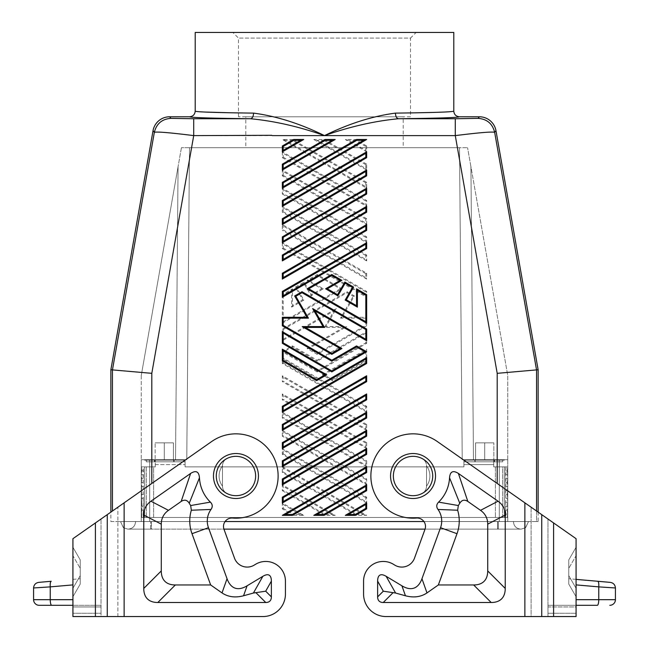 <?xml version="1.0" encoding="UTF-8"?>
<svg xmlns="http://www.w3.org/2000/svg" width="649" height="649" viewBox="0 0 649 649"><rect width="100%" height="100%" fill="white"/><g stroke="black" fill="none" stroke-linecap="round" stroke-linejoin="round"><path stroke-width="0.49" stroke-dasharray="3.25 2.43" d="M282.339 224.538L283.183 225.998L283.183 229.892L365.817 277.602L365.817 273.708L366.661 273.221L282.339 224.538L282.339 230.379L283.183 229.892M462.234 459.703L499.316 459.703L499.316 521.545L149.684 521.545L499.316 521.545L499.316 459.703L462.234 459.703L459.508 147.696L462.234 459.703L459.508 147.696L189.492 147.696L186.766 459.703L141.255 459.703L149.684 459.703L149.684 521.545L141.255 521.545L141.255 459.703L175.522 459.703L141.255 459.703L141.255 521.545L149.684 521.545L149.684 459.703L186.766 459.703L189.492 147.696L186.766 459.703L175.522 459.703L186.766 459.703L189.492 147.696L467.572 147.696L459.508 147.696L462.234 459.703L507.745 459.703L499.316 459.703L507.745 459.703L507.745 521.545L507.745 375.52L467.572 147.696L470.923 166.655L473.478 459.703L462.234 459.703M366.661 182.345L292.456 139.494L282.339 139.494L285.487 140.338L365.817 186.725L365.817 182.831L366.661 182.345L366.661 188.186L282.339 139.494M282.339 294.646L282.339 323.21L341.926 288.805L340.238 288.805L317.191 275.492L308.762 280.36L323.372 288.805L311.147 295.863L303.837 283.207L296.536 287.418L303.846 300.081L291.612 307.139L291.612 290.265L283.183 295.133L282.339 294.646L292.456 288.805L292.456 305.679L302.694 299.773L295.384 287.109L304.146 282.055L311.455 294.711L321.693 288.805L307.074 280.36L317.191 274.519L341.926 288.805M366.661 325.806L317.191 354.362L307.074 348.521L343.613 327.429L324.5 327.429L334.057 310.871L282.339 340.733L282.339 329.051L346.988 291.726L354.346 295.968L342.023 317.304L366.661 317.304L366.661 325.806L365.817 325.319L365.817 318.148L366.661 317.304M293.583 515.355L303.7 515.355L282.339 503.016L282.339 508.865L293.583 515.355L293.802 514.511L300.552 514.511L303.7 515.355M282.339 151.834L282.339 157.675L366.661 206.358L366.661 200.517L282.339 151.834L283.183 153.294L283.183 157.188L282.339 157.675M366.661 260.89L282.339 212.199L282.339 206.358L366.661 255.049L366.661 260.89L365.817 259.43L365.817 255.536L366.661 255.049M282.339 194.027L366.661 242.71L366.661 236.869L282.339 188.186L282.339 194.027L283.183 193.54L365.817 241.25L365.817 237.356L366.661 236.869M282.339 490.685L325.06 515.355L335.184 515.355L282.339 484.844L282.339 490.685L283.183 490.198L325.287 514.511L332.037 514.511L335.184 515.355M366.661 412.139L282.339 363.456L282.339 357.607L366.661 406.298L366.661 412.139L365.817 410.679L365.817 406.785L366.661 406.298M366.661 466.663L282.339 417.98L283.183 417.494L365.817 465.203L365.817 461.309L366.661 460.822L366.661 466.663L365.817 465.203M282.339 417.98L282.339 412.139L366.661 460.822M366.661 503.016L282.339 454.332L282.339 448.491L366.661 497.175L366.661 503.016L365.817 501.555L365.817 497.661L366.661 497.175M282.339 242.71L282.339 248.551L366.661 297.242L366.661 291.401L282.339 242.71L283.183 244.17L283.183 248.064L282.339 248.551M366.661 442.65L282.339 393.959L282.339 399.808L283.183 399.322L365.817 447.031L365.817 443.137L366.661 442.65L366.661 448.491L282.339 399.808M366.661 164.165L323.94 139.494L313.816 139.494L316.963 140.338L365.817 168.545L365.817 164.651L366.661 164.165L366.661 170.006L313.816 139.494M366.661 224.538L366.661 218.697L282.339 170.006L282.339 175.847L366.661 224.538L365.817 223.078L365.817 219.184L366.661 218.697M317.191 371.893L282.339 351.766L292.456 345.925L317.191 360.211L366.661 331.647L366.661 343.329L317.191 371.893L317.191 370.92L365.817 342.842L365.817 333.107L366.661 331.647M282.339 436.16L282.339 430.311L366.661 479.003L366.661 484.844L282.339 436.16L283.183 435.674L365.817 483.383L365.817 479.489L366.661 479.003M366.661 273.221L366.661 279.062L282.339 230.379M426.531 465.966L426.531 486.044A8.429 8.429 0 0 1 421.899 493.581A19.673 19.673 0 0 1 393.367 476.009A19.673 19.673 0 0 1 421.899 458.437A8.429 8.429 0 0 1 426.531 465.966L426.531 486.044A8.429 8.429 0 0 1 421.899 493.581A19.673 19.673 0 0 1 393.367 476.009A19.673 19.673 0 0 1 421.899 458.437A8.429 8.429 0 0 1 426.531 465.885A16.866 16.866 0 0 1 426.531 486.125A8.429 8.429 0 0 1 421.899 493.581A19.673 19.673 0 0 1 393.367 476.009A19.673 19.673 0 0 1 421.899 458.437A8.429 8.429 0 0 1 426.531 465.966L426.531 486.044L426.531 465.966A8.429 8.429 0 0 0 426.531 465.885A16.866 16.866 0 0 1 426.531 486.125A8.429 8.429 0 0 1 421.899 493.581A19.673 19.673 0 0 1 393.367 476.009A19.673 19.673 0 0 1 413.04 456.328A19.673 19.673 0 0 1 432.721 476.009A19.673 19.673 0 0 1 413.04 495.682A19.673 19.673 0 0 1 393.367 476.009A19.673 19.673 0 0 1 421.899 458.437A8.429 8.429 0 0 1 426.531 465.885A16.866 16.866 0 0 1 426.531 486.125A8.429 8.429 0 0 0 426.531 486.044A8.429 8.429 0 0 1 426.531 486.125A16.866 16.866 0 0 0 426.531 465.885A8.429 8.429 0 0 1 426.531 465.966M366.661 145.993L355.417 139.494L345.3 139.494L348.448 140.338L365.817 150.373L365.817 146.479L366.661 145.993L366.661 151.834L345.3 139.494M216.279 476.009A19.673 19.673 0 0 0 235.96 495.682A19.673 19.673 0 0 0 255.633 476.009A19.673 19.673 0 0 0 227.101 458.437A8.429 8.429 0 0 0 222.469 465.966L222.469 486.044A8.429 8.429 0 0 0 227.101 493.581A19.673 19.673 0 0 0 255.633 476.009A19.673 19.673 0 0 0 224.716 459.857A19.673 19.673 0 0 0 235.96 495.682A19.673 19.673 0 0 0 255.633 476.009A19.673 19.673 0 0 0 235.96 456.328A19.673 19.673 0 0 0 216.279 476.009A19.673 19.673 0 0 0 235.96 495.682A19.673 19.673 0 0 0 255.633 476.009A19.673 19.673 0 0 0 227.101 458.437A8.429 8.429 0 0 0 222.469 465.966L222.469 486.044A8.429 8.429 0 0 0 227.101 493.581A19.673 19.673 0 0 0 255.633 476.009A19.673 19.673 0 0 0 227.101 458.437A8.429 8.429 0 0 0 222.469 465.885A16.866 16.866 0 0 0 222.469 486.125A8.429 8.429 0 0 0 227.101 493.581A19.673 19.673 0 0 0 255.633 476.009A19.673 19.673 0 0 0 227.101 458.437A8.429 8.429 0 0 0 222.469 465.966L222.469 486.044A8.429 8.429 0 0 0 227.101 493.581A19.673 19.673 0 0 0 255.633 476.009A19.673 19.673 0 0 0 224.716 459.857M282.339 466.663L366.661 515.355L356.544 515.355L282.339 472.513L282.339 466.663L283.183 468.124L283.183 472.026L282.339 472.513M322.253 374.814L366.661 349.17L366.661 360.86L332.369 380.655L322.253 374.814L323.94 374.814L332.369 379.681L365.817 360.373L365.817 350.63L366.661 349.17M366.661 424.47L282.339 375.787L282.339 381.628L283.183 381.141L365.817 428.851L365.817 424.957L366.661 424.47L366.661 430.311L282.339 381.628M423.927 521.545L225.073 521.545M365.817 497.661L283.183 449.952L283.183 453.846L282.339 454.332M283.183 449.952L282.339 448.491M110.874 369.752L112.455 369.898L154.348 132.291C156.531 123.643 162.063 119.002 170.955 118.361L193.718 118.743L193.718 135.609C170.289 132.688 157.163 131.577 154.348 132.291L153.026 130.709M282.339 188.186L283.183 189.646L283.183 193.54M307.074 348.521L308.762 348.521L317.191 353.389L365.817 325.319M343.613 327.429L346.761 326.585L308.762 348.521M307.074 280.36L308.762 280.36M317.191 274.519L317.191 275.492M110.874 521.545L151.801 521.545L110.874 521.545L110.874 512.118M410.517 116.779L238.483 116.779L410.517 116.779L410.517 38.072L238.483 38.072L410.517 38.072L416.131 32.45L232.869 32.45L416.131 32.45M238.483 116.779L238.483 38.072L232.869 32.45M282.339 393.959L283.183 395.419L283.183 399.322M354.346 295.968L353.194 296.277L346.988 292.699L283.183 329.538L282.339 329.051M342.023 317.304L340.563 318.148L353.194 296.277M366.661 448.491L365.817 447.031M295.384 287.109L296.536 287.418M304.146 282.055L303.837 283.207M365.817 219.184L283.183 171.466L283.183 175.36L282.339 175.847M292.456 288.805L291.612 290.265M292.456 305.679L291.612 307.139M245.793 116.779L403.207 116.779L245.793 116.779L245.793 147.696L403.207 147.696L403.207 116.779M311.455 294.711L311.147 295.863M321.693 288.805L323.372 288.805M282.339 412.139L283.183 413.6L283.183 417.494M366.661 360.86L365.817 360.373M332.369 380.655L332.369 379.681M282.339 430.311L283.183 431.772L283.183 435.674M403.207 147.696L245.793 147.696M323.94 139.494L323.713 140.338L316.963 140.338M366.661 279.062L365.817 277.602M189.492 147.696L181.428 147.696L189.492 147.696M366.661 206.358L365.817 204.897L365.817 201.003L366.661 200.517M292.456 345.925L292.456 346.899L284.027 351.766L317.191 370.92M282.339 351.766L284.027 351.766M366.661 430.311L365.817 428.851M366.661 151.834L365.817 150.373M355.417 139.494L355.198 140.338L348.448 140.338M365.817 406.785L283.183 359.067L283.183 362.969L282.339 363.456M283.183 359.067L282.339 357.607M366.661 188.186L365.817 186.725M366.661 343.329L365.817 342.842M324.5 327.429L325.96 326.585L346.761 326.585M334.057 310.871L336.36 308.567L325.96 326.585M302.694 299.773L303.846 300.081M283.183 295.133L283.183 321.742L282.339 323.21M283.183 329.538L283.183 339.273L282.339 340.733M292.456 139.494L292.228 140.338L285.487 140.338M366.661 297.242L365.817 295.782L365.817 291.888L366.661 291.401M366.661 170.006L365.817 168.545M365.817 255.536L283.183 207.818L282.339 206.358M366.661 242.71L365.817 241.25M346.988 291.726L346.988 292.699M366.661 484.844L365.817 483.383M317.191 360.211L317.191 361.185L292.456 346.899M283.183 171.466L282.339 170.006M317.191 354.362L317.191 353.389M283.183 207.818L283.183 211.712L282.339 212.199M282.339 375.787L283.183 377.247L283.183 381.141M507.745 521.545L499.316 521.545L507.745 521.545M424.99 529.324L414.476 558.205L424.99 529.324A8.429 8.429 0 0 0 416.39 518.04A42.161 42.161 0 0 1 372.356 464.935A42.161 42.161 0 0 1 437.223 441.466A42.161 42.161 0 0 0 372.356 464.935A42.161 42.161 0 0 0 416.39 518.04A42.161 42.161 0 0 1 372.356 464.935A42.161 42.161 0 0 1 437.223 441.466L576.077 538.686L576.077 616.55L386.058 616.55L547.967 616.55L531.101 616.55L531.101 507.202L531.101 616.55L386.058 616.55A22.488 22.488 0 0 1 363.57 594.062A22.488 22.488 0 0 0 386.058 616.55A22.488 22.488 0 0 1 363.57 594.062L363.57 581.131A19.673 19.673 0 0 1 393.399 564.273L394.843 565.149A13.491 13.491 0 0 0 414.476 558.205L424.99 529.324A8.429 8.429 0 0 0 416.39 518.04A8.429 8.429 0 0 1 425.054 529.13L521.22 529.13L525.479 527.759L528.521 521.545L151.371 521.545L528.521 521.545L525.666 527.621L521.22 529.13L497.629 529.13L497.629 521.504L497.629 529.13L127.78 529.13L123.521 527.759L120.479 521.545L151.371 521.545L120.479 521.545L123.334 527.621L127.78 529.13L151.371 529.13L151.371 521.504L151.371 529.13L223.946 529.13M576.077 616.55L547.967 616.55L547.967 519.005L547.967 616.55L547.967 605.306L576.077 605.306L576.077 606.953L576.077 599.684L576.077 605.306L547.967 605.306L547.967 606.953L576.077 606.953L576.077 616.55L576.077 606.953L547.967 606.953L547.967 616.55L576.077 616.55M576.077 596.731L576.077 588.302L576.077 596.731L568.873 584.262L576.077 596.731L568.767 584.076L568.767 575.647L568.767 584.076L568.767 578.738L568.767 584.076L576.077 596.731M576.077 555.698L576.077 588.302L568.767 575.647L568.767 559.925L568.767 575.647L576.077 588.302L576.077 547.261L576.077 555.698L568.767 568.354L576.077 555.698M164.278 459.703L183.845 459.703L155.143 459.703L154.722 460.125L183.959 460.125L164.278 460.125L164.278 459.703L164.278 460.125L173.835 460.125L154.446 460.125L161.52 460.125L154.446 460.125L154.446 461.812L174.119 461.812L154.446 461.812L174.119 461.812L154.446 461.812L154.446 460.125L157.48 460.125L154.722 460.125L155.281 460.133L155.281 466.874L155.281 464.619L155.281 466.874L143.064 466.874L143.356 517.464L141.677 517.464L141.385 482.613L143.064 482.613L141.385 482.613L141.385 466.874L143.064 466.874L143.405 470.809L143.064 498.351L141.385 498.351L141.725 494.416L143.405 494.416L141.725 494.416L141.385 490.482L143.064 490.482L141.385 490.482L141.725 486.547L143.405 486.547L141.725 486.547L141.385 482.613L141.725 478.678L143.405 478.678L141.725 478.678L141.385 474.744L143.064 474.744L141.385 474.744L141.725 470.809L143.405 470.809L141.725 470.809L141.385 466.874L155.281 466.874L155.281 460.133L155.281 461.812L185.079 461.812L146.293 461.812L155.281 461.812L146.293 461.812L146.293 460.125L144.605 460.125L185.079 460.125L185.079 466.874L185.079 460.125L167.036 460.125L174.119 460.125L174.119 461.812L174.119 460.125L161.52 460.125L173.413 459.703L173.835 461.812L154.722 461.812L154.722 460.133L146.293 460.125L146.293 461.812L154.722 461.812L154.722 460.125L173.835 460.125L173.413 459.703L144.719 459.703L183.845 459.703L144.719 459.703L173.413 459.703L173.835 460.125L173.413 459.703L155.143 459.703L154.722 460.125L155.281 460.133L155.281 461.812L185.079 461.812L173.835 461.812L173.835 460.125L153.261 460.125L185.079 460.125L185.079 466.874L463.921 466.874L463.921 464.619L463.921 466.874L185.079 466.874L463.921 466.874L185.079 466.874L185.079 460.125L146.293 460.125L146.293 461.812L146.293 460.125L144.605 460.125L164.278 460.125L164.278 442.837L155.143 442.837L173.413 442.837L155.143 442.837L164.278 442.837L164.278 459.703L164.278 442.837L164.278 459.703L155.143 459.703L164.278 459.703M478.045 118.361L455.282 118.743L455.282 135.609C478.711 132.688 491.837 131.577 494.652 132.291C492.469 123.643 486.937 119.002 478.045 118.361L479.368 116.779M538.126 369.752L536.545 369.898L494.652 132.291L495.974 130.709M538.126 512.118L538.126 521.545L497.199 521.545L536.545 521.545L536.545 511.014M484.722 459.703L465.155 459.703L504.281 459.703L465.155 459.703L504.395 460.125L484.722 460.125L484.722 459.703L474.881 460.125L481.964 460.125L475.165 460.125L475.165 461.812L494.278 461.812L493.719 461.812L493.719 464.619L493.719 460.133L493.719 466.874L493.719 464.619L493.719 466.874L495.398 466.874L493.719 466.874L493.719 460.133L493.719 461.812L502.707 461.812L494.278 461.812L502.707 461.812L502.707 460.125L504.395 460.125L502.707 460.125L502.707 461.812L494.278 461.812L494.278 460.133L491.52 460.125L502.707 460.125L502.707 461.812L502.707 460.125L473.705 460.125L491.52 460.125L475.165 460.125L475.587 459.703L484.722 459.703L484.722 460.125L463.921 460.125L475.165 460.125L475.587 459.703L493.857 459.703L484.722 459.703L494.278 460.125L463.921 460.125L463.921 461.812L494.278 461.812L494.278 460.125L491.52 460.125L496.436 460.125L463.921 460.125L463.921 464.619L463.921 461.812L493.719 461.812L463.921 461.812L475.165 461.812L475.165 460.125L502.707 460.125L494.278 460.133L494.278 461.812L493.857 459.703L484.722 459.703L484.722 442.837L493.857 442.837L475.587 442.837L493.857 442.837L484.722 442.837L484.722 459.703M507.745 459.703L507.745 375.52L470.923 166.655L473.478 459.703L507.745 459.703M282.339 484.844L283.183 486.304L283.183 490.198M497.199 483.464L497.199 373.337L536.545 369.898L536.545 521.545L538.126 521.545M181.428 147.696L178.077 166.655L181.428 147.696M141.255 375.52L141.255 459.703L141.255 375.52L178.077 166.655L175.522 459.703L178.077 166.655L141.255 375.52M151.801 483.464L151.801 373.337L112.455 369.898L112.455 511.014M189.581 116.779C190.96 117.607 211.274 118.264 250.514 118.743C252.356 118.353 253.378 116.479 253.597 113.121C276.466 116.139 300.106 123.626 324.5 135.609C349.957 126.628 374.619 121.006 398.486 118.743C396.644 118.353 395.622 116.479 395.403 113.121L412.277 112.885M193.718 118.743L250.514 118.743C274.381 121.006 299.043 126.628 324.5 135.609C348.894 123.635 372.534 116.139 395.403 113.121M222.469 465.885A8.429 8.429 0 0 0 222.469 465.966L222.469 486.044A8.429 8.429 0 0 0 222.469 486.125A16.866 16.866 0 0 1 222.469 465.885A16.866 16.866 0 0 0 222.469 486.125A16.866 16.866 0 0 1 222.469 465.885M401.796 459.857A19.673 19.673 0 0 1 432.721 476.009A19.673 19.673 0 0 1 413.04 495.682A19.673 19.673 0 0 1 393.367 476.009A19.673 19.673 0 0 1 413.04 456.328A19.673 19.673 0 0 1 432.721 476.009A19.673 19.673 0 0 1 413.04 495.682A19.673 19.673 0 0 1 393.367 476.009M356.544 515.355L356.772 514.511L363.513 514.511L366.661 515.355M195.203 32.45L453.797 32.45M325.06 515.355L325.287 514.511M195.203 111.157L197.458 111.596M197.775 111.62L200.257 111.806M203.364 111.977L204.743 112.042M228.943 112.739L236.901 112.885M238.483 112.91L253.597 113.121M432.234 112.455L445.636 111.977M446.747 111.92L451.225 111.62M451.542 111.596L453.797 111.157M300.552 514.511L283.183 504.476L283.183 508.378L282.339 508.865M283.183 504.476L282.339 503.016M285.43 581.131A19.673 19.673 0 0 0 255.601 564.273A19.673 19.673 0 0 1 285.43 581.131L285.43 594.062L285.43 581.131A19.673 19.673 0 0 0 255.601 564.273L254.157 565.149A13.491 13.491 0 0 1 234.524 558.205L224.01 529.324A8.429 8.429 0 0 1 232.61 518.04A8.429 8.429 0 0 0 224.01 529.324L234.524 558.205L224.01 529.324A8.429 8.429 0 0 1 232.61 518.04A42.161 42.161 0 0 0 276.644 464.935A42.161 42.161 0 0 0 211.777 441.466L101.033 519.005L211.777 441.466A42.161 42.161 0 0 1 276.644 464.935A42.161 42.161 0 0 1 232.61 518.04A42.161 42.161 0 0 0 276.644 464.935A42.161 42.161 0 0 0 211.777 441.466L72.923 538.686L72.923 616.55L72.923 613.256L72.923 616.55L101.033 616.55L72.923 616.55L95.411 616.55L95.411 522.948M285.43 594.062A22.488 22.488 0 0 1 262.942 616.55L101.033 616.55L101.033 519.005L101.033 616.55L117.899 616.55L117.899 507.202L117.899 616.55L262.942 616.55A22.488 22.488 0 0 0 285.43 594.062A22.488 22.488 0 0 1 262.942 616.55L95.411 616.55M143.762 515.03A74.002 33.732 -152.5 0 1 150.949 501.215L190.619 473.437C195.974 470.054 198.918 471.507 199.462 477.769A36.539 36.539 0 0 0 210.398 502.123C212.621 504.395 212.823 506.828 211.022 509.441A19.673 19.673 0 0 0 208.467 527.71L227.036 578.721A79.941 27.55 109.5 0 0 247.082 585.812L262.853 576.32A41.147 11.244 119.5 0 1 271.371 581.131L271.371 596.877A29.749 11.244 -135 0 1 265.749 602.499L157.812 602.499A74.367 28.11 135 0 1 143.762 588.44L143.762 515.03L161.285 524.149L161.285 570.917A74.367 28.11 135 0 0 175.344 584.968L210.657 584.968L222.015 592.918C228.091 596.991 235.271 597.94 243.553 595.774L247.082 585.812M234.524 558.205A13.491 13.491 0 0 0 254.157 565.149L255.601 564.273L254.157 565.149A13.491 13.491 0 0 1 234.524 558.205M243.553 595.774L253.402 593.04L265.692 591.19L271.371 596.877M211.022 509.441L191.341 510.236L190.668 505.539A54.07 54.07 0 0 1 189.24 503.235C187.155 499.908 184.462 499.316 181.16 501.458L168.48 510.333A74.002 33.732 -152.5 0 0 161.285 524.149M210.657 584.968L191.999 533.705A37.204 37.204 0 0 1 191.341 510.236M210.398 502.123L190.668 505.539M199.462 477.769L189.24 503.235M101.033 613.256L101.033 605.306L101.033 606.953L72.923 606.953L72.923 605.306L72.923 613.256L72.923 606.953L101.033 606.953L101.033 613.256L72.923 613.256L101.033 613.256M101.033 605.306L72.923 605.306L72.923 599.684L72.923 605.306L101.033 605.306M72.923 596.731L72.923 588.302L72.923 596.731L80.127 584.262L72.923 596.731L80.233 584.076L80.233 575.647L80.233 584.076L80.233 578.738L80.233 584.076L72.923 596.731M72.923 555.698L72.923 588.302L80.233 575.647L80.233 559.925L80.233 575.647L72.923 588.302L72.923 547.261L72.923 555.698L80.233 568.354L72.923 555.698M33.578 587.97L50.241 586.874C50.054 583.556 50.379 581.691 51.206 581.277L38.705 582.372C35.573 582.932 33.862 584.798 33.578 587.97L33.578 599.684A5.622 5.622 0 0 0 39.2 605.306L72.923 605.306M72.923 579.379L80.233 578.738L72.923 579.379M80.233 559.925L72.923 547.261L80.233 559.925M363.57 581.131A19.673 19.673 0 0 1 393.399 564.273A19.673 19.673 0 0 0 363.57 581.131L363.57 594.062M568.767 559.925L576.077 547.261L568.767 559.925M576.077 579.379L568.767 578.738L576.077 579.379M603.724 587.207L598.759 586.874C598.946 583.556 598.621 581.691 597.794 581.277L610.295 582.372C613.427 582.932 615.138 584.798 615.422 587.97L615.422 599.684A5.622 5.622 0 0 1 609.8 605.306M610.547 587.653L615.422 587.97M576.077 584.895L598.759 586.874L598.759 599.684A5.622 1.452 90 0 1 597.307 605.306L576.077 605.306M487.715 524.149A74.002 33.732 -27.5 0 0 480.52 510.333L467.84 501.458L458.381 473.437C453.026 470.054 450.082 471.507 449.538 477.769A36.539 36.539 0 0 1 438.602 502.123C436.379 504.395 436.177 506.828 437.978 509.441A19.673 19.673 0 0 1 440.533 527.71L421.964 578.721A79.941 27.55 70.5 0 1 401.918 585.812L386.147 576.32A41.147 11.244 60.5 0 0 377.629 581.131L377.629 596.877L383.308 591.19L395.598 593.04L405.447 595.774C413.729 597.94 420.909 596.991 426.985 592.918L438.343 584.968L473.656 584.968A74.367 28.11 45 0 0 487.715 570.917L487.715 524.149L505.238 515.03L505.238 588.44A74.367 28.11 45 0 1 491.188 602.499L383.251 602.499A29.749 11.244 -45 0 1 377.629 596.877M458.381 473.437L498.051 501.215A74.002 33.732 -27.5 0 1 505.238 515.03M414.476 558.205A13.491 13.491 0 0 1 394.843 565.149M440.533 527.71L457.001 533.705L438.343 584.968M437.978 509.441L457.659 510.236A37.204 37.204 0 0 1 457.001 533.705M438.602 502.123L458.332 505.539L457.659 510.236M458.332 505.539A54.07 54.07 0 0 0 459.76 503.235L449.538 477.769M467.84 501.458C464.538 499.316 461.845 499.908 459.76 503.235M135.56 521.545L498.278 521.545L135.56 521.545M498.278 521.545L513.44 521.545L498.278 521.545M498.278 529.13L128.259 529.13L520.741 529.13L498.278 529.13L498.278 521.504L498.278 529.13M150.722 529.13L150.722 521.504L150.722 529.13M128.259 529.13C132.81 528.619 135.243 526.071 135.56 521.504C135.243 526.071 132.81 528.619 128.259 529.13M520.741 529.13C516.19 528.619 513.757 526.071 513.44 521.504C513.757 526.071 516.19 528.619 520.741 529.13M155.143 459.703L154.722 460.125L154.722 461.812L155.143 459.703L155.143 442.837L155.143 459.703M493.857 459.703L494.278 460.125L493.857 459.703L493.857 442.837L493.857 459.703M153.602 517.464L141.677 517.464L141.385 514.097L143.064 514.097L143.356 517.464L495.398 517.464L153.602 517.464L495.398 517.464L153.602 517.464L153.602 466.874L144.638 466.874L155.281 466.874L153.602 466.874L153.602 517.464M144.638 517.464L141.677 517.464L144.638 517.464L144.638 466.874L141.385 466.874L144.638 466.874L144.638 517.464M143.405 510.155L141.725 510.155L141.725 502.285L143.405 502.285L143.064 506.22L141.385 506.22L143.064 506.22L143.405 510.155L143.064 514.097L141.385 514.097L141.725 510.155L143.405 510.155M502.683 466.874L495.398 466.874L505.936 466.874L505.644 517.464L507.323 517.464L507.615 514.097L505.936 514.097L505.644 517.464L507.323 517.464L507.615 506.22L505.936 506.22L505.595 510.155L507.275 510.155L507.615 506.22L507.275 502.285L505.595 502.285L505.936 506.22L507.615 506.22L507.615 482.613L505.936 482.613L507.615 482.613L507.615 466.874L505.936 466.874L505.595 470.809L505.595 494.416L505.936 498.351L507.615 498.351L507.275 494.416L505.595 494.416L507.275 494.416L507.615 490.482L505.936 490.482L507.615 490.482L507.275 486.547L505.595 486.547L507.275 486.547L507.275 478.678L505.595 478.678L507.275 478.678L507.615 474.744L505.936 474.744L507.615 474.744L507.275 470.809L505.595 470.809L507.275 470.809L507.615 466.874L502.683 466.874L502.683 517.464L495.398 517.464L505.644 517.464L502.683 517.464L502.683 466.874M474.881 461.812L494.554 461.812L474.881 461.812L494.554 461.812L474.881 461.812L474.881 460.125L474.881 461.812M481.964 460.125L487.48 460.125L481.964 460.125M494.554 460.125L494.554 461.812L494.554 460.125M463.921 461.812L463.921 466.874L463.921 464.619L493.719 464.619L463.921 464.619L493.719 464.619L463.921 464.619L463.921 461.812M141.725 502.285L141.385 498.351L143.064 498.351L143.405 502.285L141.725 502.285M504.362 517.464L495.398 517.464L507.323 517.464L504.362 517.464L504.362 466.874L507.615 466.874L493.719 466.874L504.362 466.874L504.362 517.464M505.595 510.155L505.936 514.097L507.615 514.097L507.275 510.155L505.595 510.155M507.275 502.285L505.595 502.285L505.936 498.351L507.615 498.351L507.275 502.285M173.413 459.703L173.413 442.837L173.413 459.703M475.587 459.703L475.587 442.837L475.587 459.703M365.817 273.708L283.183 225.998M151.801 373.337L193.718 135.609L455.282 135.609L497.199 373.337M365.817 350.63L323.94 374.814M283.183 453.846L365.817 501.555M365.817 443.137L283.183 395.419M365.817 318.148L340.563 318.148M283.183 339.273L336.36 308.567M283.183 175.36L365.817 223.078M365.817 201.003L283.183 153.294M283.183 157.188L365.817 204.897M365.817 164.651L323.713 140.338M365.817 291.888L283.183 244.17M283.183 248.064L365.817 295.782M283.183 362.969L365.817 410.679M365.817 146.479L355.198 140.338M283.183 211.712L365.817 259.43M365.817 479.489L283.183 431.772M365.817 237.356L283.183 189.646M365.817 333.107L317.191 361.185M365.817 182.831L292.228 140.338M283.183 321.742L340.238 288.805M365.817 424.957L283.183 377.247M365.817 461.309L283.183 413.6M541.737 514.649L541.737 616.55M553.589 616.55L553.589 522.948M576.077 613.256L547.967 613.256L576.077 613.256M455.282 118.743L398.486 118.743C437.734 118.264 458.048 117.607 459.419 116.779M332.037 514.511L283.183 486.304M170.955 118.361L169.632 116.779M363.513 514.511L283.183 468.124M283.183 472.026L356.772 514.511M283.183 508.378L293.802 514.511M235.96 498.497A22.488 22.488 0 0 0 258.448 476.009A22.488 22.488 0 0 0 235.96 453.521A22.488 22.488 0 0 0 213.472 476.009A22.488 22.488 0 0 0 235.96 498.497M124.129 616.55L124.129 502.837M265.692 591.19L271.371 581.131M255.82 592.561L265.749 602.499M175.344 584.968L157.812 602.499M190.619 473.437L181.16 501.458M150.949 501.215L168.48 510.333M208.467 527.71L191.999 533.705M227.036 578.721L222.015 592.918M161.285 570.917L143.762 588.44M253.402 593.04L262.853 576.32M33.578 599.684L72.923 599.684M51.693 605.306A5.622 1.452 90 0 1 50.241 599.684L50.241 586.874L72.923 584.895M107.263 616.55L107.263 514.649M576.077 599.684L615.422 599.684M524.871 502.837L524.871 616.55M413.04 453.521A22.488 22.488 0 0 1 435.528 476.009A22.488 22.488 0 0 1 413.04 498.497A22.488 22.488 0 0 1 390.552 476.009A22.488 22.488 0 0 1 413.04 453.521M386.147 576.32L395.598 593.04M405.447 595.774L401.918 585.812M421.964 578.721L426.985 592.918M480.52 510.333L498.051 501.215M377.629 581.131L383.308 591.19M505.238 588.44L487.715 570.917M491.188 602.499L473.656 584.968M383.251 602.499L393.18 592.561M155.281 464.619L185.079 464.619L155.281 464.619M146.317 466.874L146.317 517.464L146.317 466.874M495.398 466.874L495.398 517.464L495.398 466.874M183.845 459.703L183.959 460.125L183.845 459.703M144.605 460.125L144.719 459.703L144.605 460.125M123.334 527.621L120.479 521.545L123.521 527.759M525.666 527.621L528.521 521.545L525.479 527.759M504.281 459.703L504.395 460.125L504.281 459.703M465.041 460.125L465.155 459.703L465.041 460.125"/><path stroke-width="0.97" d="M478.045 118.361L455.282 118.743L455.282 135.609C478.711 132.688 491.837 131.577 494.652 132.291C492.469 123.643 486.937 119.002 478.045 118.361L479.368 116.779L459.419 116.779C456.028 116.422 454.154 114.548 453.797 111.157C452.475 111.993 433.013 112.642 395.403 113.121C372.534 116.139 348.894 123.626 324.5 135.609C299.043 126.628 274.381 121.006 250.514 118.743C252.356 118.353 253.378 116.479 253.597 113.121C215.987 112.642 196.517 111.993 195.203 111.157C194.846 114.548 192.972 116.422 189.581 116.779L169.632 116.779A16.866 16.866 -130 0 0 153.026 130.709L110.874 369.752L112.455 369.898L154.348 132.291C156.531 123.643 162.063 119.002 170.955 118.361L193.718 118.743L193.718 135.609C170.289 132.688 157.163 131.577 154.348 132.291L153.026 130.709M395.403 113.121C395.622 116.479 396.644 118.353 398.486 118.743C374.619 121.006 349.957 126.628 324.5 135.609C300.106 123.635 276.466 116.139 253.597 113.121M497.199 483.464L497.199 373.337L536.545 369.898L494.652 132.291L495.974 130.709L538.126 369.752L536.545 369.898L536.545 511.014M110.874 369.752L110.874 512.118M223.946 529.13L425.054 529.13A8.429 8.429 0 0 1 424.99 529.324A8.429 8.429 0 0 0 416.39 518.04A42.161 42.161 0 0 1 372.356 464.935A42.161 42.161 0 0 1 437.223 441.466L576.077 538.686L576.077 616.55L553.589 616.55L553.589 522.948M414.476 558.205A13.491 13.491 0 0 1 394.843 565.149A13.491 13.491 0 0 0 414.476 558.205L424.99 529.324M363.57 581.131L363.57 594.062L363.57 581.131A19.673 19.673 0 0 1 393.399 564.273L394.843 565.149M505.238 515.03A74.002 33.732 -27.5 0 0 498.051 501.215L458.381 473.437C453.026 470.054 450.082 471.507 449.538 477.769A36.539 36.539 0 0 1 438.602 502.123C436.379 504.395 436.177 506.828 437.978 509.441A19.673 19.673 0 0 1 440.533 527.71L421.964 578.721A79.941 27.55 70.5 0 1 401.918 585.812L386.147 576.32A41.147 11.244 60.5 0 0 377.629 581.131L377.629 596.877A29.749 11.244 -45 0 0 383.251 602.499L491.188 602.499A74.367 28.11 45 0 0 505.238 588.44L505.238 515.03L487.715 524.149L487.715 570.917A74.367 28.11 45 0 1 473.656 584.968L438.343 584.968L426.985 592.918C420.909 596.991 413.729 597.94 405.447 595.774L401.918 585.812M363.57 594.062A22.488 22.488 0 0 0 386.058 616.55L553.589 616.55M393.367 476.009A19.673 19.673 0 0 1 422.15 458.567A19.673 19.673 0 0 1 413.04 495.682A19.673 19.673 0 0 1 401.796 459.857M294.654 295.968L295.806 296.277L302.012 292.699L365.817 329.538L365.817 339.273L366.661 340.733L366.661 329.051L302.012 291.726L294.654 295.968L306.977 317.304L308.437 318.148L295.806 296.277M365.817 295.133L366.661 294.646L366.661 323.21L365.817 321.742L308.762 288.805L331.809 275.492L340.238 280.36L325.628 288.805L337.853 295.863L345.163 283.207L352.464 287.418L345.154 300.081L357.388 307.139L357.388 290.265L365.817 295.133L365.817 321.742M282.339 200.517L366.661 151.834L366.661 157.675L282.339 206.358L282.339 200.517L283.183 201.003L365.817 153.294L365.817 157.188L366.661 157.675M282.339 406.298L366.661 357.607L366.661 363.456L282.339 412.139L282.339 406.298L283.183 406.785L365.817 359.067L365.817 362.969L283.183 410.679L283.183 406.785M323.94 515.355L313.816 515.355L366.661 484.844L366.661 490.685L323.94 515.355L323.713 514.511L316.963 514.511L313.816 515.355M366.661 454.332L282.339 503.016L282.339 497.175L366.661 448.491L366.661 454.332L365.817 453.846L283.183 501.555L283.183 497.661L282.339 497.175M282.339 224.538L366.661 175.847L365.817 175.36L283.183 223.078L282.339 224.538L282.339 218.697L283.183 219.184L365.817 171.466L365.817 175.36M366.661 175.847L366.661 170.006L282.339 218.697M303.7 139.494L282.339 151.834L282.339 145.993L283.183 146.479L293.802 140.338L300.552 140.338L303.7 139.494L293.583 139.494L282.339 145.993M355.417 515.355L345.3 515.355L366.661 503.016L366.661 508.865L355.417 515.355L355.198 514.511L348.448 514.511L365.817 504.476L365.817 508.378L355.198 514.511M282.339 279.062L366.661 230.379L365.817 229.892L283.183 277.602L282.339 279.062L282.339 273.221L366.661 224.538L366.661 230.379M282.339 236.869L282.339 242.71L366.661 194.027L366.661 188.186L282.339 236.869L283.183 237.356L365.817 189.646L365.817 193.54L283.183 241.25L283.183 237.356M326.747 374.814L316.631 380.655L282.339 360.86L282.339 349.17L326.747 374.814L325.06 374.814L316.631 379.681L283.183 360.373L283.183 350.63L282.339 349.17M282.339 430.311L282.339 424.47L366.661 375.787L366.661 381.628L365.817 381.141L283.183 428.851L282.339 430.311L366.661 381.628M282.339 164.165L325.06 139.494L335.184 139.494L282.339 170.006L282.339 164.165L283.183 164.651L325.287 140.338L332.037 140.338L283.183 168.545L283.183 164.651M282.339 331.647L282.339 343.329L331.809 371.893L366.661 351.766L356.544 345.925L331.809 360.211L282.339 331.647L283.183 333.107L331.809 361.185L356.544 346.899L364.973 351.766L331.809 370.92L283.183 342.842L283.183 333.107M366.661 430.311L366.661 436.16L282.339 484.844L282.339 479.003L283.183 479.489L365.817 431.772L366.661 430.311L282.339 479.003M366.661 294.646L356.544 288.805L356.544 305.679L346.306 299.773L353.616 287.109L344.854 282.055L337.545 294.711L327.307 288.805L341.926 280.36L331.809 274.519L307.074 288.805L366.661 323.21M366.661 248.551L366.661 242.71L282.339 291.401L282.339 297.242L366.661 248.551L365.817 248.064L283.183 295.782L283.183 291.888L365.817 244.17L365.817 248.064M366.661 399.808L366.661 393.959L282.339 442.65L282.339 448.491L366.661 399.808L365.817 399.322L283.183 447.031L283.183 443.137L365.817 395.419L365.817 399.322M366.661 206.358L282.339 255.049L283.183 255.536L365.817 207.818L366.661 206.358L366.661 212.199L282.339 260.89L282.339 255.049M366.661 139.494L282.339 188.186L282.339 182.345L356.544 139.494L366.661 139.494L363.513 140.338L283.183 186.725L283.183 182.831L356.772 140.338L363.513 140.338M282.339 466.663L282.339 460.822L366.661 412.139L366.661 417.98L365.817 417.494L283.183 465.203L282.339 466.663L366.661 417.98M366.661 472.513L292.456 515.355L282.339 515.355L366.661 466.663L366.661 472.513L365.817 472.026L292.228 514.511L285.487 514.511L282.339 515.355M366.661 340.733L314.943 310.871L324.5 327.429L305.387 327.429L341.926 348.521L331.809 354.362L282.339 325.806L282.339 317.304L306.977 317.304M225.073 521.545L423.927 521.545M271.793 135.308L193.718 135.609L151.801 373.337L112.455 369.898L112.455 511.014M366.661 375.787L365.817 377.247L365.817 381.141M283.183 428.851L283.183 424.957L282.339 424.47M479.368 116.779A16.866 16.866 130 0 1 495.974 130.709M283.183 277.602L283.183 273.708L282.339 273.221M282.339 503.016L283.183 501.555M453.797 111.157L453.797 32.45L195.203 32.45L195.203 111.157M538.126 369.752L538.126 512.118M282.339 206.358L283.183 204.897L283.183 201.003M282.339 170.006L283.183 168.545M335.184 139.494L332.037 140.338M356.544 288.805L357.388 290.265M356.544 305.679L357.388 307.139M345.3 515.355L348.448 514.511M366.661 508.865L365.817 508.378M356.544 139.494L356.772 140.338M282.339 242.71L283.183 241.25M366.661 194.027L365.817 193.54M282.339 325.806L283.183 325.319L283.183 318.148L282.339 317.304M344.854 282.055L345.163 283.207M337.545 294.711L337.853 295.863M356.544 345.925L356.544 346.899M331.809 360.211L331.809 361.185M200.468 111.823L203.364 111.977M204.743 112.042L228.943 112.739M236.901 112.885L238.483 112.91M412.277 112.885L432.234 112.455M445.636 111.977L446.747 111.92M216.279 476.009A19.673 19.673 0 0 0 235.96 495.682A19.673 19.673 0 0 0 245.062 458.567A19.673 19.673 0 0 0 216.279 476.009A19.673 19.673 0 0 1 224.716 459.857M341.926 348.521L340.238 348.521L331.809 353.389L283.183 325.319M305.387 327.429L302.239 326.585L340.238 348.521M282.339 343.329L283.183 342.842M331.809 371.893L331.809 370.92M366.661 363.456L365.817 362.969M366.661 357.607L365.817 359.067M282.339 360.86L283.183 360.373M366.661 484.844L365.817 486.304L365.817 490.198L366.661 490.685M282.339 484.844L283.183 483.383L283.183 479.489M366.661 436.16L365.817 435.674L283.183 483.383M366.661 448.491L365.817 449.952L365.817 453.846M282.339 442.65L283.183 443.137M282.339 448.491L283.183 447.031M293.583 139.494L293.802 140.338M325.06 139.494L325.287 140.338M366.661 466.663L365.817 468.124L365.817 472.026M366.661 503.016L365.817 504.476M366.661 151.834L365.817 153.294M282.339 260.89L283.183 259.43L283.183 255.536M366.661 393.959L365.817 395.419M366.661 224.538L365.817 225.998L365.817 229.892M346.306 299.773L345.154 300.081M353.616 287.109L352.464 287.418M314.943 310.871L312.64 308.567L323.04 326.585L302.239 326.585M366.661 170.006L365.817 171.466M366.661 351.766L364.973 351.766M366.661 188.186L365.817 189.646M324.5 327.429L323.04 326.585M302.012 291.726L302.012 292.699M331.809 354.362L331.809 353.389M327.307 288.805L325.628 288.805M282.339 291.401L283.183 291.888M282.339 297.242L283.183 295.782M366.661 242.71L365.817 244.17M341.926 280.36L340.238 280.36M366.661 412.139L365.817 413.6L365.817 417.494M365.817 207.818L365.817 211.712L366.661 212.199M331.809 274.519L331.809 275.492M307.074 288.805L308.762 288.805M292.456 515.355L292.228 514.511M282.339 151.834L283.183 150.373L283.183 146.479M283.183 465.203L283.183 461.309L282.339 460.822M366.661 329.051L365.817 329.538M282.339 412.139L283.183 410.679M316.631 380.655L316.631 379.681M282.339 182.345L283.183 182.831M282.339 188.186L283.183 186.725M285.43 594.062L285.43 581.131L285.43 594.062A22.488 22.488 0 0 1 262.942 616.55L95.411 616.55L95.411 522.948L72.923 538.686L72.923 616.55L95.411 616.55M72.923 605.306L39.2 605.306A5.622 5.622 0 0 1 33.578 599.684L33.578 587.97C33.862 584.798 35.573 582.932 38.705 582.372L51.206 581.277C50.379 581.691 50.054 583.556 50.241 586.874L33.578 587.97M161.285 524.149A74.002 33.732 -152.5 0 1 168.48 510.333L181.16 501.458L190.619 473.437C195.974 470.054 198.918 471.507 199.462 477.769A36.539 36.539 0 0 0 210.398 502.123C212.621 504.395 212.823 506.828 211.022 509.441A19.673 19.673 0 0 0 208.467 527.71L227.036 578.721A79.941 27.55 109.5 0 0 247.082 585.812L262.853 576.32A41.147 11.244 119.5 0 1 271.371 581.131L271.371 596.877L265.692 591.19L253.402 593.04L243.553 595.774C235.271 597.94 228.091 596.991 222.015 592.918L210.657 584.968L175.344 584.968A74.367 28.11 135 0 1 161.285 570.917L161.285 524.149L143.762 515.03L143.762 588.44A74.367 28.11 135 0 0 157.812 602.499L265.749 602.499A29.749 11.244 -135 0 0 271.371 596.877M190.619 473.437L150.949 501.215A74.002 33.732 -152.5 0 0 143.762 515.03M285.43 581.131A19.673 19.673 0 0 0 255.601 564.273L254.157 565.149A13.491 13.491 0 0 1 234.524 558.205L224.01 529.324A8.429 8.429 0 0 1 232.61 518.04A42.161 42.161 0 0 0 276.644 464.935A42.161 42.161 0 0 0 211.777 441.466L95.411 522.948M208.467 527.71L191.999 533.705L210.657 584.968M211.022 509.441L191.341 510.236A37.204 37.204 0 0 0 191.999 533.705M210.398 502.123L190.668 505.539L191.341 510.236M190.668 505.539A54.07 54.07 0 0 1 189.24 503.235L199.462 477.769M181.16 501.458C184.462 499.316 187.155 499.908 189.24 503.235M405.447 595.774L395.598 593.04L383.308 591.19L377.629 596.877M437.978 509.441L457.659 510.236L458.332 505.539A54.07 54.07 0 0 0 459.76 503.235C461.845 499.908 464.538 499.316 467.84 501.458L480.52 510.333A74.002 33.732 -27.5 0 1 487.715 524.149M438.343 584.968L457.001 533.705A37.204 37.204 0 0 0 457.659 510.236M438.602 502.123L458.332 505.539M449.538 477.769L459.76 503.235M609.8 605.306A5.622 5.622 0 0 0 615.422 599.684L598.759 599.684A5.622 1.452 -90 0 1 597.307 605.306L576.077 605.306M576.077 599.684L598.759 599.684L598.759 586.874L615.422 587.97C615.138 584.798 613.427 582.932 610.295 582.372L597.794 581.277C598.621 581.691 598.946 583.556 598.759 586.874L576.077 584.895M597.794 581.277L576.077 579.379L597.794 581.277M603.724 587.207L610.547 587.653M615.422 587.97L615.422 599.684M497.199 373.337L455.282 135.609L272.304 135.609M455.282 118.743L398.486 118.743C437.726 118.264 458.04 117.607 459.419 116.779M413.04 498.497A22.488 22.488 0 0 1 390.552 476.009A22.488 22.488 0 0 1 413.04 453.521A22.488 22.488 0 0 1 435.528 476.009A22.488 22.488 0 0 1 413.04 498.497M524.871 616.55L524.871 502.837M365.817 490.198L323.713 514.511M316.963 514.511L365.817 486.304M193.718 118.743L250.514 118.743C211.266 118.264 190.952 117.607 189.581 116.779M170.955 118.361L169.632 116.779M151.801 483.464L151.801 373.337M283.183 223.078L283.183 219.184M283.183 424.957L365.817 377.247M365.817 157.188L283.183 204.897M300.552 140.338L283.183 150.373M365.817 431.772L365.817 435.674M365.817 339.273L312.64 308.567M283.183 318.148L308.437 318.148M285.487 514.511L365.817 468.124M283.183 497.661L365.817 449.952M283.183 273.708L365.817 225.998M283.183 350.63L325.06 374.814M283.183 461.309L365.817 413.6M365.817 211.712L283.183 259.43M51.693 605.306A5.622 1.452 -90 0 1 50.241 599.684L33.578 599.684M72.923 584.895L50.241 586.874L50.241 599.684L72.923 599.684M235.96 453.521A22.488 22.488 0 0 0 213.472 476.009A22.488 22.488 0 0 0 235.96 498.497A22.488 22.488 0 0 0 258.448 476.009A22.488 22.488 0 0 0 235.96 453.521M124.129 502.837L124.129 616.55M262.853 576.32L253.402 593.04M243.553 595.774L247.082 585.812M227.036 578.721L222.015 592.918M168.48 510.333L150.949 501.215M271.371 581.131L265.692 591.19M143.762 588.44L161.285 570.917M157.812 602.499L175.344 584.968M265.749 602.499L255.82 592.561M107.263 514.649L107.263 616.55M383.308 591.19L377.629 581.131M393.18 592.561L383.251 602.499M473.656 584.968L491.188 602.499M458.381 473.437L467.84 501.458M498.051 501.215L480.52 510.333M440.533 527.71L457.001 533.705M421.964 578.721L426.985 592.918M487.715 570.917L505.238 588.44M395.598 593.04L386.147 576.32M541.737 616.55L541.737 514.649"/></g></svg>
